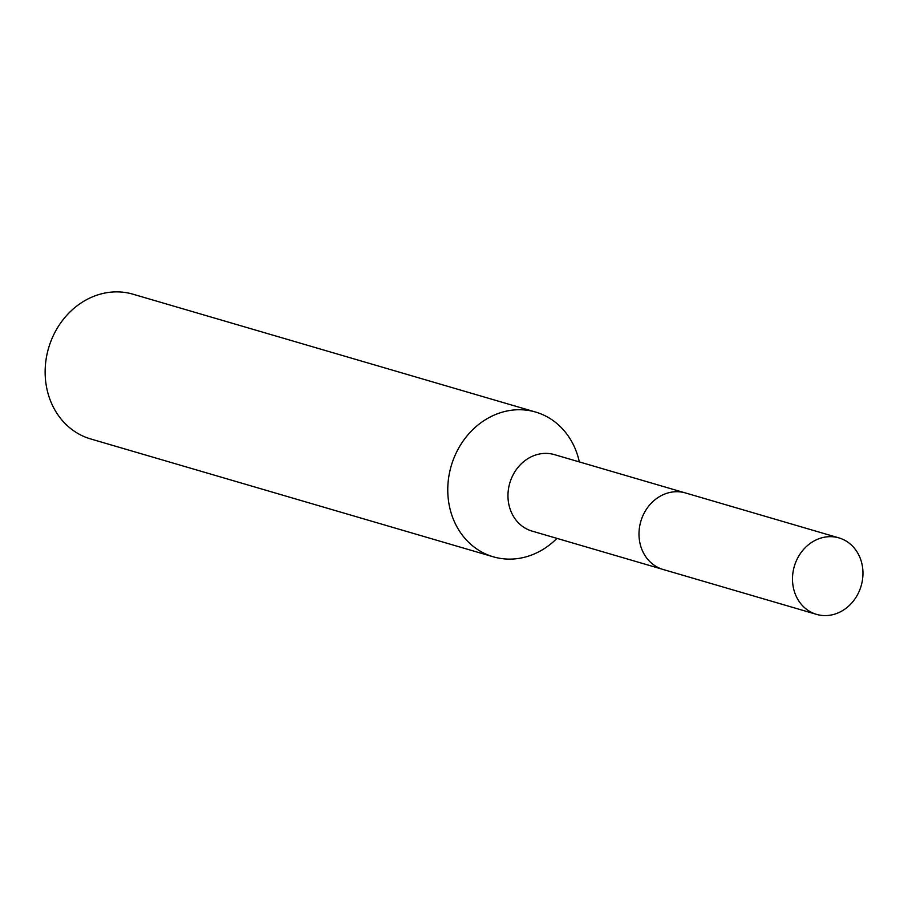 <?xml version="1.0" encoding="UTF-8"?>
<svg xmlns="http://www.w3.org/2000/svg" width="908" height="908" viewBox="0 0 908 908"><rect width="100%" height="100%" fill="white"/><g stroke="black" fill="none" stroke-linecap="round" stroke-linejoin="round"><path stroke-width="1.36" d="M684.246 492.624L554.391 454.613A39.839 34.81 106.3 0 0 538.126 454.306A39.839 34.81 106.3 0 0 508.105 492.193A39.839 34.81 106.3 0 0 532.009 531.078L661.864 569.089M579.327 461.911A75.409 65.887 106.3 0 0 535.629 412.062A75.409 65.887 106.3 0 0 504.848 411.483A75.409 65.887 106.3 0 0 448.03 483.192A75.409 65.887 106.3 0 0 493.26 556.797A75.409 65.887 106.3 0 0 524.052 557.364A75.409 65.887 106.3 0 0 556.944 538.376M535.629 412.062L132.999 294.203A75.409 65.887 106.3 0 0 102.218 293.636A75.409 65.887 106.3 0 0 45.4 365.345A75.409 65.887 106.3 0 0 90.641 438.939L493.26 556.797M862.6 567.625A39.839 34.81 106.3 0 0 838.935 537.899A39.839 34.81 106.3 0 0 792.866 584.639A39.839 34.81 106.3 0 0 816.542 614.364A39.839 34.81 106.3 0 0 862.6 567.625M838.935 537.899L685.449 492.942A39.861 34.833 106.3 0 0 639.357 539.715A39.861 34.833 106.3 0 0 663.056 569.464L816.542 614.364"/></g></svg>
